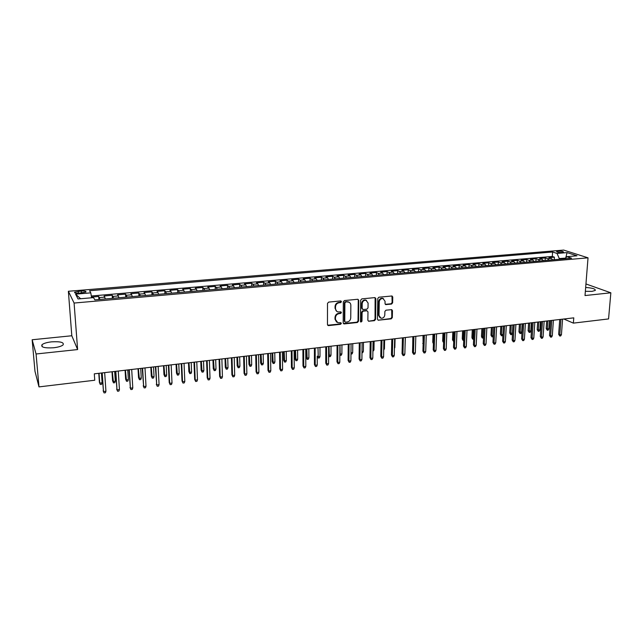 <?xml version="1.0" encoding="UTF-8"?>
<svg xmlns="http://www.w3.org/2000/svg" width="643" height="643" viewBox="0 0 643 643"><rect width="100%" height="100%" fill="white"/><g stroke="black" fill="none" stroke-linecap="round" stroke-linejoin="round"><path stroke-width="0.96" d="M341.489 301.68L340.702 300.932L328.653 302.106L327.504 303.4L327.472 324.554L328.605 325.599L340.573 324.313L341.361 323.413L340.838 322.706L337.848 322.77L335.461 319.507L335.461 317.755C335.694 315.464 336.9 314.089 339.086 313.639L340.637 313.479L341.425 312.586L340.894 311.863L337.953 311.927C336.402 311.445 335.59 310.344 335.501 308.616L335.509 306.856C335.734 304.549 336.948 303.174 339.142 302.732L340.694 302.58L341.489 301.68M336.731 311.325L335.043 308.31L335.051 306.55C335.276 304.252 336.49 302.877 338.684 302.435L340.227 302.282L340.894 300.932M327.697 325.229L340.115 323.992L340.79 322.698M336.627 322.143L335.003 319.193L335.011 317.441C335.236 315.15 336.442 313.784 338.628 313.334L340.171 313.173L340.846 311.855M585.355 291.303L592.01 291.375L595.297 290.411C595.531 288.908 592.316 287.935 585.66 287.477M51.569 341.851C46.883 342.389 43.692 343.338 41.996 344.704C40.734 347.244 44.592 348.273 53.586 347.767C58.272 347.212 61.439 346.264 63.07 344.929C64.292 342.381 60.458 341.361 51.569 341.851M558.068 251.18L556.629 251.526C556.87 252.233 558.703 252.554 562.135 252.498L563.565 252.152C563.316 251.445 561.492 251.116 558.068 251.18M391.531 304.075L392.632 302.813L392.752 297.01L392.005 295.981L378.904 297.211L377.795 298.473L377.441 319.201L378.164 320.206L391.217 318.864L392.31 317.61L392.463 310.657L391.732 309.645L385.977 310.191L384.876 311.445L384.803 314.909C384.418 317.256 383.14 318.357 380.961 318.221L379.016 315.52L379.257 301.88C379.627 299.55 380.889 298.44 383.051 298.553L385.069 301.302L385.02 303.584L385.768 304.605L391.531 304.075L391.016 303.785L392.117 302.523L391.973 295.973M585.017 295.555L610.85 292.806L608.559 318.928L573.363 323.124L573.773 317.851L94.296 373.84L94.754 380.238L38.982 386.893L36.064 353.988L77.618 349.567L74.09 303.046L588.032 257.827L585.017 295.555M358.746 300.337L357.645 299.276L344.455 300.562L343.322 301.848L343.185 322.874L344.294 323.911L357.395 322.505L358.513 321.235L358.746 300.337L357.998 299.308M361.808 298.874L374.805 297.613L375.882 298.665L375.544 319.41L374.435 320.672L368.584 321.235L367.852 320.23L367.973 311.823L366.888 310.778L363.199 311.156L362.089 312.434L361.977 321.203L360.948 322.079L360.442 321.371L360.683 300.152L361.808 298.874M554.234 259.7L554.411 257.16L548.937 257.626L551.236 258.406L547.555 258.727L549.042 260.158M545.095 260.503L545.264 257.947L539.742 258.422L542.017 259.209L538.304 259.531L539.774 260.962M535.876 261.307L536.045 258.743L530.467 259.225L532.717 260.013L528.972 260.335L530.427 261.781M526.577 262.119L526.738 259.547L521.111 260.029L523.33 260.825L519.56 261.154L520.999 262.609M517.197 262.939L517.35 260.351L511.675 260.841L513.861 261.645L510.052 261.974L511.474 263.437M507.729 263.767L507.874 261.171L502.143 261.661L504.313 262.473L500.463 262.81L501.87 264.281M498.172 264.603L498.309 261.998L492.53 262.497L494.668 263.308L490.786 263.646L492.176 265.125M488.527 265.446L488.664 262.826L482.829 263.333L484.943 264.152L481.02 264.498L482.395 265.985M478.802 266.298L478.922 263.662L473.039 264.177L475.121 265.004L471.166 265.35L472.525 266.845M468.98 267.158L469.101 264.514L463.161 265.029L465.21 265.864L461.216 266.21L462.558 267.721M459.07 268.027L459.182 265.366L453.186 265.889L455.204 266.732L451.177 267.086L452.495 268.597M449.071 268.895L449.176 266.234L443.123 266.757L445.109 267.609L441.042 267.962L442.344 269.489M438.976 269.779L439.073 267.102L432.964 267.633L434.917 268.493L430.818 268.846L432.096 270.381M428.785 270.671L428.873 267.978L422.708 268.517L424.629 269.385L420.49 269.747L421.752 271.29M418.505 271.571L418.577 268.87L412.356 269.409L414.245 270.285L410.065 270.647L411.303 272.198M408.12 272.479L408.192 269.763L401.907 270.309L403.764 271.193L399.544 271.563L400.766 273.122M397.639 273.396L397.704 270.671L391.362 271.217L393.178 272.11L388.919 272.479L390.116 274.055M387.054 274.32L387.11 271.587L380.712 272.134L382.489 273.034L378.188 273.412L379.37 274.995M376.372 275.252L376.42 272.503L369.958 273.066L371.702 273.974L367.354 274.352L368.519 275.943M365.594 276.201L365.626 273.436L359.099 273.998L360.811 274.915L356.423 275.3L357.556 276.9M354.703 277.149L354.727 274.376L348.136 274.947L349.808 275.871L345.379 276.257L346.489 277.872M343.708 278.114L343.724 275.325L337.069 275.895L338.7 276.836L334.223 277.221L335.316 278.845M332.6 279.086L332.608 276.281L325.888 276.86L327.48 277.808L322.963 278.202L324.032 279.834M321.387 280.067L321.387 277.254L314.604 277.832L316.155 278.789L311.59 279.183L312.635 280.83M310.063 281.055L310.055 278.226L303.199 278.821L304.71 279.785L300.104 280.179L301.117 281.835M298.633 282.052L298.609 279.215L291.689 279.809L293.16 280.782L288.498 281.184L289.495 282.856M287.083 283.065L287.051 280.211L280.059 280.814L281.481 281.795L276.779 282.205L277.744 283.885M275.413 284.085L275.373 281.216L268.316 281.827L269.69 282.816L264.94 283.233L265.88 284.921M263.63 285.114L263.582 282.237L256.453 282.848L257.787 283.852L252.988 284.262L253.897 285.966M251.734 286.159L251.67 283.266L244.461 283.885L245.755 284.897L240.908 285.315L241.792 287.027M239.71 287.212L239.638 284.302L232.356 284.929L233.594 285.95L228.699 286.368L229.559 288.096M227.566 288.273L227.477 285.347L220.123 285.982L221.321 287.011L216.369 287.437L217.197 289.173M215.292 289.342L215.196 286.408L207.769 287.051L208.911 288.088L203.911 288.522L204.707 290.266M202.899 290.427L202.786 287.477L195.279 288.128L196.372 289.173L191.325 289.615L192.088 291.375M190.368 291.52L190.248 288.554L182.668 289.213L183.705 290.274L178.601 290.716L179.333 292.485M177.709 292.629L177.581 289.647L169.913 290.314L170.901 291.383L165.741 291.834L166.449 293.618M164.921 293.747L164.777 290.757L157.037 291.424L157.969 292.501L152.753 292.959L153.428 294.751M151.997 294.88L151.844 291.874L144.016 292.549L144.892 293.642L139.619 294.092L140.262 295.909M138.936 296.021L138.767 292.999L130.859 293.682L131.678 294.783L126.349 295.25L126.96 297.066M125.739 297.179L125.554 294.14L117.556 294.824L118.32 295.941L112.935 296.407L113.506 298.248M112.396 298.344L112.195 295.29L104.118 295.989L105.372 298.955M79.266 293.16L85.873 292.026C86.323 291.199 84.796 290.861 81.283 291.014L74.66 292.155C74.194 292.975 75.729 293.312 79.266 293.16M74.09 303.046L68.375 291.271L563.678 250.079L588.032 257.827M554.411 257.16L552.305 256.453L552.61 252L89.562 290.732L90.792 292.862L91.611 297.789M552.61 252L557.039 253.446L567.046 252.603L577.004 255.793L566.885 256.67L571.531 258.189L94.843 299.879L93.54 297.621L78.036 298.963L75.577 294.148L90.792 292.862M98.909 299.525L98.7 296.455L99.914 299.437M112.195 295.29L112.935 296.407M125.554 294.14L126.349 295.25M138.767 292.999L139.619 294.092M151.844 291.874L152.753 292.959M164.777 290.757L165.741 291.834M177.581 289.647L178.601 290.716M190.248 288.554L191.325 289.615M202.786 287.477L203.911 288.522M215.196 286.408L216.369 287.437M227.477 285.347L228.699 286.368M239.638 284.302L240.908 285.315M251.67 283.266L252.988 284.262M263.582 282.237L264.94 283.233M275.373 281.216L276.779 282.205M287.051 280.211L288.498 281.184M298.609 279.215L300.104 280.179M310.055 278.226L311.59 279.183M321.387 277.254L322.963 278.202M332.608 276.281L334.223 277.221M343.724 275.325L345.379 276.257M354.727 274.376L356.423 275.3M365.626 273.436L367.354 274.352M376.42 272.503L378.188 273.412M387.11 271.587L388.919 272.479M397.704 270.671L399.544 271.563M408.192 269.763L410.065 270.647M418.577 268.87L420.49 269.747M428.873 267.978L430.818 268.846M439.073 267.102L441.042 267.962M449.176 266.234L451.177 267.086M459.182 265.366L461.216 266.21M469.101 264.514L471.166 265.35M478.922 263.662L481.02 264.498M488.664 262.826L490.786 263.646M498.309 261.998L500.463 262.81M507.874 261.171L510.052 261.974M517.35 260.351L519.56 261.154M526.738 259.547L528.972 260.335M536.045 258.743L538.304 259.531M545.264 257.947L547.555 258.727M552.305 256.453L91.314 296.005M98.7 296.455L91.491 297.074M565.679 258.092L559.297 258.574L559.249 259.266M77.618 349.567L71.807 335.759L32.15 339.761L36.064 353.988M32.15 339.761L34.971 371.244L38.982 386.893M610.85 292.806L585.942 283.949M71.807 335.759L68.375 291.271M563.823 319.008L573.363 323.124M565.727 258.036L567.046 252.603M118.907 297.773L118.32 295.941M132.297 296.6L131.678 294.783M145.543 295.442L144.892 293.642M158.652 294.301L157.969 292.501M171.617 293.16L170.901 291.383M184.453 292.043L183.705 290.274M197.152 290.933L196.372 289.173M209.722 289.832L208.911 288.088M222.156 288.747L221.321 287.011M234.462 287.67L233.594 285.95M246.647 286.601L245.755 284.897M258.703 285.548L257.787 283.852M270.647 284.503L269.69 282.816M282.462 283.467L281.481 281.795M294.156 282.446L293.16 280.782M305.738 281.433L304.71 279.785M317.208 280.428L316.155 278.789M328.557 279.44L327.48 277.808M339.801 278.451L338.7 276.836M350.933 277.479L349.808 275.871M361.953 276.514L360.811 274.915M372.868 275.566L371.702 273.974M383.678 274.617L382.489 273.034M394.384 273.677L393.178 272.11M404.994 272.753L403.764 271.193M415.499 271.836L414.245 270.285M425.899 270.928L424.629 269.385M436.211 270.02L434.917 268.493M446.419 269.128L445.109 267.609M456.53 268.244L455.204 266.732M466.553 267.367L465.21 265.864M476.479 266.499L475.121 265.004M486.317 265.639L484.943 264.152M496.066 264.787L494.668 263.308M505.728 263.943L504.313 262.473M515.292 263.108L513.861 261.645M524.776 262.28L523.33 260.825M534.18 261.452L532.717 260.013M543.496 260.64L542.017 259.209M566.885 256.67L565.125 258.751M552.723 259.836L551.236 258.406M559.297 258.574L557.039 253.446M80.632 298.738L75.577 294.148M343.41 323.558L356.921 322.191L358.03 320.913L358.264 300.048M345.677 302.089L344.881 302.99L344.761 321.428L345.275 322.143L347.148 321.982C349.31 321.532 350.507 320.166 350.74 317.899L350.853 305.321C350.773 303.576 349.945 302.467 348.377 301.993L345.211 301.792L344.415 302.692L344.881 302.99M344.897 321.886L344.294 321.114L344.415 302.692M349.085 302.25L347.3 301.929M345.211 301.792L346.834 301.631M368.584 321.235L373.937 320.359L375.046 319.097L375.11 297.629M366.735 310.497L362.716 310.858L361.599 312.128L361.495 320.889L361.977 321.203M360.546 321.773L361.495 320.889M368.093 303.054L366.044 300.281C363.842 300.16 362.564 301.278 362.194 303.641L362.138 308.487L363.223 309.54L366.912 309.162L368.021 307.893L368.093 303.054M366.534 300.442L365.562 299.992C363.359 299.871 362.073 300.988 361.712 303.343L362.194 303.641M362.387 309.211L361.647 308.19L361.712 303.343M385.278 304.316L391.016 303.785M383.477 298.69L382.545 298.264C380.383 298.159 379.121 299.268 378.751 301.591L379.257 301.88M380.013 317.755L378.518 315.215L378.751 301.591M378.164 320.206L390.711 318.558L391.804 317.304L391.7 309.637M102.124 382.818L101.626 384.305L100.3 384.466L99.408 382.368L99.737 383.107L102.124 382.818L101.449 373.004M100.3 384.466L99.737 383.107L99.046 373.286M99.408 382.368L98.773 373.318M101.915 372.948L103.491 391.539L102.213 372.916M105.934 391.233L105.42 392.752L104.07 392.921L103.491 391.539L105.934 391.233L104.672 372.627M104.07 392.921L103.145 390.767M115.306 381.227L114.8 382.706L113.489 382.866L112.589 380.785L112.943 381.516L115.306 381.227L114.671 371.461M113.489 382.866L112.3 371.734M112.589 380.785L111.995 371.775M128.351 379.659L127.844 381.13L126.542 381.283L125.626 379.217L126.012 379.941L128.351 379.659L127.764 369.934M126.542 381.283L125.417 370.207M125.626 379.217L125.08 370.247M141.259 378.1L140.745 379.563L139.459 379.716L138.534 377.658L138.944 378.373L141.259 378.1L140.713 368.423M139.459 379.716L138.39 368.688M138.534 377.658L138.028 368.736M154.039 376.557L153.516 378.012L152.246 378.164L151.314 376.123L151.748 376.83L154.039 376.557L153.532 366.92M152.246 378.164L151.234 367.193M151.314 376.123L150.84 367.241M115.499 371.365L117.018 389.859L115.82 371.324M119.437 389.562L118.915 391.073L117.573 391.233L117.018 389.859L119.437 389.562L118.256 371.043M117.573 391.233L116.64 389.087M128.93 369.797L130.4 388.195L129.291 369.757M132.788 387.898L132.265 389.401L130.939 389.57L130.4 388.195L132.788 387.898L131.694 369.476M130.939 389.57L129.99 387.44M142.224 368.246L143.638 386.556L142.609 368.198M146.009 386.258L145.471 387.753L144.161 387.922L143.638 386.556L146.009 386.258L144.996 367.925M144.161 387.922L143.204 385.8M155.373 366.711L156.739 384.924L155.791 366.663M159.078 384.635L158.54 386.121L157.238 386.282L156.739 384.924L159.078 384.635L158.146 366.381M157.238 386.282L156.281 384.176M166.682 375.03L166.151 376.485L164.897 376.637L163.957 374.604L164.415 375.303L166.682 375.03L166.215 365.441M164.897 376.637L163.949 365.706M163.957 374.604L163.515 365.754M168.378 365.192L169.213 382.577L169.696 383.316L168.828 365.136M172.019 383.027L171.464 384.506L170.178 384.667L169.696 383.316L172.019 383.027L171.159 364.862M170.178 384.667L169.213 382.577M179.204 373.519L178.666 374.965L177.42 375.118L176.471 373.093L176.954 373.792L179.204 373.519L178.778 363.978M177.42 375.118L176.528 364.235M176.471 373.093L176.069 364.292M191.59 372.024L191.043 373.462L189.814 373.615L188.857 371.598L189.372 372.289L191.59 372.024L191.204 362.523M189.814 373.615L188.978 362.781M188.857 371.598L188.495 362.845M203.855 370.545L203.301 371.976L202.079 372.12L201.122 370.127L201.653 370.81L203.855 370.545L203.501 361.085M202.079 372.12L201.299 361.342M201.122 370.127L200.793 361.406M215.992 369.074L215.437 370.505L214.232 370.649L213.259 368.664L213.822 369.339L215.992 369.074L215.686 359.662M214.232 370.649L213.5 359.919M213.259 368.664L212.962 359.984M228.016 367.627L227.445 369.05L226.256 369.195L225.275 367.217L225.862 367.884L228.016 367.627L227.735 358.255M226.256 369.195L225.58 358.513M225.275 367.217L225.018 358.577M181.254 363.689L182.009 380.994L182.524 381.717L181.736 363.633M184.814 381.436L184.26 382.915L182.99 383.067L182.524 381.717L184.814 381.436L184.043 363.359M182.99 383.067L182.009 380.994M193.993 362.202L194.676 379.418L195.215 380.142L194.499 362.138M197.481 379.86L196.919 381.331L195.665 381.492L195.215 380.142L197.481 379.86L196.782 361.872M195.665 381.492L194.676 379.418M206.596 360.731L207.215 377.867L207.777 378.582L207.134 360.667M210.02 378.301L209.449 379.764L208.203 379.925L207.777 378.582L210.02 378.301L209.393 360.401M208.203 379.925L207.215 377.867M219.07 359.268L219.617 376.332L220.203 377.039L219.633 359.204M222.43 376.766L221.851 378.221L220.613 378.373L220.203 377.039L222.43 376.766L221.875 358.947M220.613 378.373L219.617 376.332M231.416 357.829L231.898 374.805L232.509 375.512L232.01 357.757M234.703 375.239L234.124 376.685L232.903 376.838L232.509 375.512L234.703 375.239L234.221 357.5M232.903 376.838L231.898 374.805M239.911 366.188L239.341 367.603L238.159 367.748L237.171 365.787L237.781 366.446L239.911 366.188L239.67 356.865M238.159 367.748L237.532 357.114M237.171 365.787L236.946 357.186M243.633 356.399L244.051 373.302L244.686 374.001L244.252 356.326M246.864 373.728L246.269 375.174L245.063 375.319L244.686 374.001L246.864 373.728L246.446 356.077M245.063 375.319L244.051 373.302M251.694 364.766L251.116 366.18L249.942 366.317L248.954 364.364L249.58 365.023L251.694 364.766L251.485 355.483M249.942 366.317L249.371 355.732M248.954 364.364L248.761 355.804M255.729 354.992L256.075 371.815L256.734 372.498L256.372 354.912M258.888 372.233L258.293 373.671L257.096 373.816L256.734 372.498L258.888 372.233L258.542 354.663M257.096 373.816L256.075 371.815M263.357 363.359L262.778 364.766L261.613 364.902L260.616 362.957L261.267 363.608L263.357 363.359L263.188 354.116M261.613 364.902L261.09 354.365M260.616 362.957L260.455 354.438M267.705 353.594L267.986 370.336L268.67 371.019L268.372 353.513M270.799 370.754L270.197 372.184L269.015 372.329L268.67 371.019L270.799 370.754L270.518 353.264M269.015 372.329L267.986 370.336M274.907 361.961L274.32 363.359L273.171 363.504L272.166 361.567L272.833 362.218L274.907 361.961L274.77 352.766M273.171 363.504L272.696 353.007M272.166 361.567L272.037 353.087M279.552 352.211L279.777 368.873L280.477 369.548L280.252 352.123M282.59 369.291L281.98 370.714L280.806 370.858L280.477 369.548L282.59 369.291L282.373 351.882M280.806 370.858L279.777 368.873M286.344 360.586L285.749 361.977L284.616 362.113L283.603 360.193L284.294 360.827L286.344 360.586L286.239 351.424M284.616 362.113L284.19 351.665M283.603 360.193L283.499 351.745M291.287 350.837L291.448 367.426L292.171 368.093L292.01 350.756M294.261 367.836L293.65 369.259L292.485 369.404L292.171 368.093L294.261 367.836L294.108 350.507M292.485 369.404L291.448 367.426M297.669 359.22L297.074 360.602L295.949 360.739L294.928 358.826L295.643 359.461L297.669 359.22L297.605 350.097M295.949 360.739L295.563 350.339M294.928 358.826L294.856 350.419M302.901 349.479L302.998 365.996L303.745 366.655L303.649 349.39M305.819 366.397L305.2 367.812L304.051 367.957L303.745 366.655L305.819 366.397L305.73 349.149M304.051 367.957L302.998 365.996M308.889 357.862L308.286 359.244L307.169 359.381L306.148 357.476L306.88 358.103L308.889 357.862L308.849 348.787M307.169 359.381L306.832 349.02M306.148 357.476L306.1 349.109M319.997 356.519L319.386 357.894L318.285 358.03L317.256 356.142L318.004 356.761L319.997 356.519L319.989 347.485M318.285 358.03L317.988 347.718M317.256 356.142L317.256 364.983L315.207 365.232L315.166 348.048M328.605 355.097L331 355.193L331.024 346.199M331 355.193L330.381 356.56L329.288 356.696L329.039 346.424M329.288 356.696L328.597 355.692M339.85 354.044L341.891 353.875L341.947 344.921M341.891 353.875L341.272 355.241L340.187 355.37L339.986 345.146M350.982 352.782L352.685 352.573L352.774 343.659M352.685 352.573L352.067 353.931L350.965 354.052M362.009 351.448L363.375 351.287L363.488 342.406M363.375 351.287L362.748 352.637L361.993 352.734M372.924 350.13L373.969 350.009L374.113 341.168M373.969 350.009L372.908 351.408M383.742 348.827L384.458 348.739L384.627 339.938M384.458 348.739L383.718 350.097M394.448 347.533L394.858 347.485L395.051 338.716M394.858 347.485L394.432 348.369M405.058 346.255L405.379 337.511M412.734 344.969L412.838 336.643M423.118 344.471L422.973 335.461M422.724 343.442L423.142 343.7M433.406 343.764L432.747 342.237L433.012 334.288M432.747 342.237L433.446 342.655M443.614 342.727L442.673 341.039L443.622 341.602L443.943 333.01M442.673 341.039L442.963 333.122M453.717 341.602L452.503 339.858L453.476 340.412L453.821 331.86M453.596 341.618L453.773 340.372M452.503 339.858L452.825 331.973M463.74 340.388L462.799 340.131L462.253 338.684L463.233 339.231L463.611 330.711M463.346 340.436L463.233 339.231L463.796 339.166M462.253 338.684L462.59 330.832M473.666 339.183L472.46 338.965L471.914 337.519L472.91 338.065L473.304 329.578M473.007 339.263L472.91 338.065L473.722 337.961M471.914 337.519L472.275 329.698M483.504 337.993L482.025 337.8L481.486 336.369L482.499 336.908L482.917 328.46M482.588 338.105L482.499 336.908L483.56 336.779M481.486 336.369L481.872 328.581M317.256 364.983L316.629 366.389L315.496 366.534L314.443 364.581L314.403 348.136M315.496 366.534L314.443 364.581M325.784 346.81L325.768 363.174L326.556 363.825L326.58 346.714M328.581 363.568L327.954 364.975L326.829 365.12L326.556 363.825L328.581 363.568L328.621 346.481M326.829 365.12L325.768 363.174M337.061 345.492L336.988 361.784L337.792 362.427L337.872 345.395M339.801 362.178L339.166 363.576L338.049 363.713L337.792 362.427L339.801 362.178L339.898 345.162M338.049 363.713L336.988 361.784M348.225 344.19L348.096 360.41L348.916 361.044L349.061 344.093M350.909 360.795L350.266 362.186L349.165 362.33L348.916 361.044L350.909 360.795L351.062 343.86M349.165 362.33L348.096 360.41M359.276 342.896L359.091 359.043L359.935 359.678L360.136 342.799M361.905 359.429L361.262 360.819L360.168 360.956L359.935 359.678L361.905 359.429L362.113 342.566M360.168 360.956L359.091 359.043M370.223 341.618L369.982 357.693L370.85 358.32L371.099 341.513M372.803 358.079L372.152 359.461L371.067 359.59L370.85 358.32L372.803 358.079L373.061 341.288M371.067 359.59L369.982 357.693M381.066 340.356L380.777 356.359L381.653 356.978L381.966 340.251M383.59 356.736L382.939 358.111L381.862 358.247L381.653 356.978L383.59 356.736L383.903 340.018M381.862 358.247L380.777 356.359M391.804 339.102L391.458 355.032L392.359 355.651L392.72 338.99M394.272 355.41L393.612 356.777L392.551 356.913L392.359 355.651L394.272 355.41L394.641 338.765M392.551 356.913L391.458 355.032M402.438 337.856L402.044 353.722L402.96 354.333L403.37 337.752M404.857 354.092L404.198 355.458L403.137 355.587L402.96 354.333L404.857 354.092L405.283 337.527M403.137 355.587L402.044 353.722M412.967 336.627L412.525 352.42L413.457 353.023L413.923 336.514M415.338 352.79L414.671 354.148L413.626 354.277L413.457 353.023L415.338 352.79L415.812 336.297M413.626 354.277L412.525 352.42M423.399 335.413L422.909 351.134L423.858 351.737L424.38 335.292M425.722 351.504L425.055 352.854L424.018 352.983L423.858 351.737L425.722 351.504L426.253 335.075M424.018 352.983L422.909 351.134M433.736 334.199L433.197 349.864L434.162 350.451L434.732 334.087M436.01 350.226L435.335 351.568L434.306 351.697L434.162 350.451L436.01 350.226L436.581 333.87M434.306 351.697L433.197 349.864M443.975 333.01L443.389 348.602L444.369 349.189L444.988 332.889M446.202 348.956L445.519 350.298L444.506 350.427L444.369 349.189L446.202 348.956L446.821 332.672M444.506 350.427L443.389 348.602M454.119 331.82L453.484 347.349L454.48 347.927L455.148 331.7M456.297 347.702L455.614 349.036L454.609 349.165L454.48 347.927L456.297 347.702L456.964 331.491M454.609 349.165L453.484 347.349M464.166 330.647L463.49 346.111L464.503 346.681L465.21 330.526M466.296 346.464L465.612 347.791L464.616 347.919L464.503 346.681L466.296 346.464L467.011 330.317M464.616 347.919L463.49 346.111M474.116 329.489L473.401 344.881L474.43 345.452L475.185 329.361M476.206 345.227L475.515 346.553L474.526 346.681L474.43 345.452L476.206 345.227L476.969 329.152M474.526 346.681L473.401 344.881M483.986 328.332L483.223 343.659L484.259 344.23L485.063 328.211M486.02 344.013L485.328 345.331L484.348 345.452L484.259 344.23L486.02 344.013L486.831 328.002M484.348 345.452L483.223 343.659M493.752 327.191L492.948 342.454L494.009 343.016L494.853 327.062M495.753 342.799L495.054 344.118L494.089 344.238L494.009 343.016L495.753 342.799L496.605 326.861M494.089 344.238L492.948 342.454M493.269 336.369L492.08 336.956L490.979 335.228L491.999 335.759L492.442 327.343M492.08 336.956L491.999 335.759L493.31 335.598M490.979 335.228L491.381 327.472M502.955 334.698L502.424 335.694L501.492 335.815L500.383 334.095L501.419 334.617L501.886 326.242M501.492 335.815L501.419 334.617L502.971 334.432M500.383 334.095L500.801 326.371M512.423 333.291L511.74 334.569L510.815 334.681L509.706 332.97L512.423 333.291L512.913 324.956M510.815 334.681L511.241 325.149M509.706 332.97L510.148 325.278M521.666 332.174L520.975 333.452L520.058 333.556L518.941 331.86L521.666 332.174L522.172 323.871M520.058 333.556L520.517 324.072M518.941 331.86L519.407 324.201M530.821 331.073L530.129 332.335L529.221 332.447L528.104 330.751L530.821 331.073L531.351 322.802M529.221 332.447L529.703 322.995M528.104 330.751L528.586 323.124M539.895 329.98L539.204 331.233L538.304 331.346L537.178 329.658L539.895 329.98L540.45 321.741M538.304 331.346L538.818 321.934M537.178 329.658L537.685 322.063M548.897 328.886L548.198 330.148L547.306 330.253L546.18 328.581L548.897 328.886L549.468 320.688M547.306 330.253L547.852 320.873M546.18 328.581L546.703 321.01M503.437 326.065L502.593 341.264L503.662 341.819L504.554 325.937M505.39 341.602L504.691 342.912L503.734 343.032L503.662 341.819L505.39 341.602L506.29 325.728M503.734 343.032L502.593 341.264M513.034 324.94L512.149 340.075L513.235 340.629L514.167 324.811M514.947 340.42L514.239 341.722L513.291 341.843L513.235 340.629L514.947 340.42L515.887 324.611M513.291 341.843L512.149 340.075M522.542 323.831L521.618 338.901L522.711 339.456L523.691 323.694M524.415 339.239L523.707 340.541L522.759 340.661L522.711 339.456L524.415 339.239L525.395 323.501M522.759 340.661L521.618 338.901M531.97 322.73L530.997 337.744L532.107 338.282L533.127 322.593M533.794 338.073L533.079 339.367L532.147 339.488L532.107 338.282L533.794 338.073L534.815 322.4M532.147 339.488L530.997 337.744M541.302 321.645L540.297 336.586L541.422 337.125L542.475 321.5M543.094 336.916L542.379 338.21L541.454 338.322L541.422 337.125L543.094 336.916L544.155 321.307M541.454 338.322L540.297 336.586M550.561 320.56L549.516 335.445L550.657 335.984L551.75 320.423M552.305 335.775L551.59 337.061L550.673 337.173L550.657 335.984L552.305 335.775L553.406 320.23M550.673 337.173L549.516 335.445M559.731 319.491L558.654 334.312L559.804 334.842L560.937 319.346M561.443 334.641L560.72 335.919L559.812 336.032L559.804 334.842L561.443 334.641L562.577 319.153M559.812 336.032L558.654 334.312M104.817 297.114L99.376 297.58M78.406 293.216L78.261 291.271M81.42 292.975L81.283 291.014M338.684 302.435L339.142 302.732M335.051 306.55L335.509 306.856M335.043 308.31L335.501 308.616M340.171 313.173L340.637 313.479M338.628 313.334L339.086 313.639M335.011 317.441L335.461 317.755M335.003 319.193L335.461 319.507M340.115 323.992L340.573 324.313M328.155 325.278L328.605 325.599M340.227 302.282L340.694 302.58M358.03 320.913L358.513 321.235M356.921 322.191L357.395 322.505M343.828 323.598L344.294 323.911M344.294 321.114L344.761 321.428M375.383 298.376L375.882 298.665M375.046 319.097L375.544 319.41M373.937 320.359L374.435 320.672M368.439 320.945L368.929 321.259M366.397 310.481L366.888 310.778M362.716 310.858L363.199 311.156M361.599 312.128L362.089 312.434M361.647 308.19L362.138 308.487M385.575 304.332L386.081 304.621M378.518 315.215L379.016 315.52M391.949 310.36L392.463 310.657M391.804 317.304L392.31 317.61M390.711 318.558L391.217 318.864M378.004 319.917L378.502 320.23M392.238 296.728L392.752 297.01M392.117 302.523L392.632 302.813M42.173 346.706L41.996 344.704M74.701 292.774L74.66 292.155M327.769 325.254L328.219 325.575M343.458 323.566L343.925 323.887M347.903 301.704L348.377 301.993M365.562 299.992L366.044 300.281M385.294 304.332L385.768 304.605M382.545 298.264L383.051 298.553"/></g></svg>
